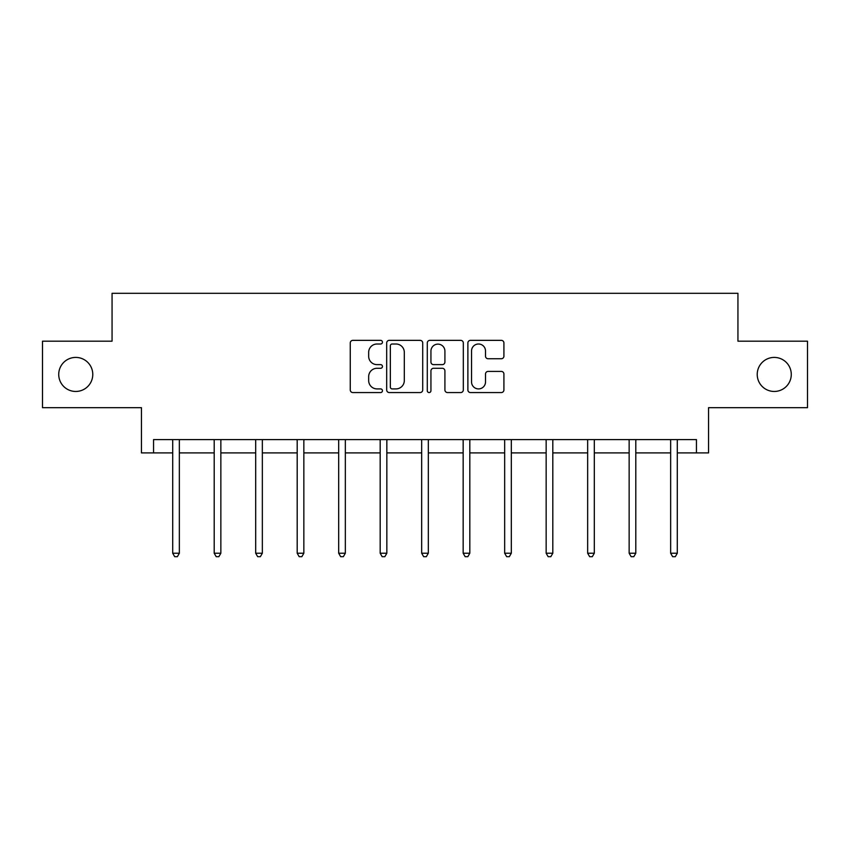 <?xml version="1.0" encoding="UTF-8"?>
<svg xmlns="http://www.w3.org/2000/svg" width="850" height="850" viewBox="0 0 850 850"><rect width="100%" height="100%" fill="white"/><g stroke="black" fill="none" stroke-linecap="round" stroke-linejoin="round"><path stroke-width="1.27" d="M757.222 374.436A17.021 17.021 0 0 0 774.254 391.457A17.021 17.021 0 0 0 791.276 374.436A17.021 17.021 0 0 0 774.254 357.414A17.021 17.021 0 0 0 757.222 374.436M58.724 374.436A17.021 17.021 0 0 0 75.746 391.457A17.021 17.021 0 0 0 92.777 374.436A17.021 17.021 0 0 0 75.746 357.414A17.021 17.021 0 0 0 58.724 374.436M382.447 342.178A1.827 1.827 0 0 0 380.619 340.351L352.877 340.351A2.614 2.614 0 0 0 350.264 342.954L350.264 389.948A2.614 2.614 0 0 0 352.877 392.562L380.619 392.562A1.827 1.827 0 0 0 382.447 390.734A1.827 1.827 0 0 0 380.619 388.907L377.028 388.907A8.351 8.351 0 0 1 368.666 380.556L368.666 376.635A8.351 8.351 0 0 1 377.028 368.284L380.619 368.284A1.827 1.827 0 0 0 382.447 366.456A1.827 1.827 0 0 0 380.619 364.629L377.028 364.629A8.351 8.351 0 0 1 368.666 356.267L368.666 352.357A8.351 8.351 0 0 1 377.028 344.006L380.619 344.006A1.827 1.827 0 0 0 382.447 342.178M153.553 452.901L153.553 439.599L696.447 439.599L696.447 452.901L708.549 452.901L708.549 407.681L807.5 407.681L807.5 341.19L737.938 341.19L737.938 293.303L112.062 293.303L112.062 341.19L42.5 341.19L42.5 407.681L141.451 407.681L141.451 452.901L172.709 452.901M501.309 358.753A2.614 2.614 0 0 0 503.912 356.139L503.912 342.954A2.614 2.614 0 0 0 501.309 340.351L470.496 340.351A2.614 2.614 0 0 0 467.882 342.954L467.882 389.948A2.614 2.614 0 0 0 470.496 392.562L501.309 392.562A2.614 2.614 0 0 0 503.912 389.948L503.912 374.021A2.614 2.614 0 0 0 501.309 371.418L488.123 371.418A2.614 2.614 0 0 0 485.509 374.021L485.509 381.926A6.981 6.981 0 0 1 478.529 388.907A6.981 6.981 0 0 1 471.538 381.926L471.538 350.986A6.981 6.981 0 0 1 478.529 344.006A6.981 6.981 0 0 1 485.509 350.986L485.509 356.139A2.614 2.614 0 0 0 488.123 358.753L501.309 358.753M422.716 342.954A2.614 2.614 0 0 0 420.102 340.351L389.3 340.351A2.614 2.614 0 0 0 386.686 342.954L386.686 389.948A2.614 2.614 0 0 0 389.3 392.562L420.102 392.562A2.614 2.614 0 0 0 422.716 389.948L422.716 342.954M429.898 340.351L460.7 340.351A2.614 2.614 0 0 1 463.314 342.954L463.314 389.948A2.614 2.614 0 0 1 460.7 392.562L447.514 392.562A2.614 2.614 0 0 1 444.911 389.948L444.911 370.897A2.614 2.614 0 0 0 442.297 368.284L433.553 368.284A2.614 2.614 0 0 0 430.939 370.897L430.939 390.734A1.827 1.827 0 0 1 429.112 392.562A1.827 1.827 0 0 1 427.284 390.734L427.284 342.954A2.614 2.614 0 0 1 429.898 340.351M179.35 452.901L214.2 452.901M220.851 452.901L255.691 452.901M262.342 452.901L297.192 452.901M303.843 452.901L338.683 452.901M345.334 452.901L380.184 452.901M386.835 452.901L421.674 452.901M428.326 452.901L463.165 452.901M469.816 452.901L504.666 452.901M511.317 452.901L546.157 452.901M552.808 452.901L587.658 452.901M594.309 452.901L629.149 452.901M635.8 452.901L670.65 452.901M677.291 452.901L696.447 452.901M392.169 344.006A1.827 1.827 0 0 0 390.341 345.833L390.341 387.079A1.827 1.827 0 0 0 392.169 388.907L395.951 388.907A8.351 8.351 0 0 0 404.313 380.556L404.313 352.357A8.351 8.351 0 0 0 395.951 344.006L392.169 344.006M444.911 351.114A6.981 6.981 0 0 0 437.92 344.133A6.981 6.981 0 0 0 430.939 351.114L430.939 362.015A2.614 2.614 0 0 0 433.553 364.629L442.297 364.629A2.614 2.614 0 0 0 444.911 362.015L444.911 351.114M179.701 439.599L179.541 439.992A2.656 2.656 0 0 0 179.35 440.991L179.35 553.233L172.709 553.233L172.709 440.991A2.656 2.656 0 0 0 172.508 439.992L172.359 439.599M179.35 553.233L177.363 556.697L174.696 556.697L172.709 553.233M221.202 439.599L221.042 439.992A2.656 2.656 0 0 0 220.851 440.991L220.851 553.233L214.2 553.233L214.2 440.991A2.656 2.656 0 0 0 214.009 439.992L213.849 439.599M220.851 553.233L218.854 556.697L216.197 556.697L214.2 553.233M262.692 439.599L262.533 439.992A2.656 2.656 0 0 0 262.342 440.991L262.342 553.233L255.691 553.233L255.691 440.991A2.656 2.656 0 0 0 255.499 439.992L255.34 439.599M262.342 553.233L260.344 556.697L257.688 556.697L255.691 553.233M304.194 439.599L304.034 439.992A2.656 2.656 0 0 0 303.843 440.991L303.843 553.233L297.192 553.233L297.192 440.991A2.656 2.656 0 0 0 297.001 439.992L296.841 439.599M303.843 553.233L301.846 556.697L299.189 556.697L297.192 553.233M345.684 439.599L345.525 439.992A2.656 2.656 0 0 0 345.334 440.991L345.334 553.233L338.683 553.233L338.683 440.991A2.656 2.656 0 0 0 338.491 439.992L338.332 439.599M345.334 553.233L343.336 556.697L340.68 556.697L338.683 553.233M387.175 439.599L387.026 439.992A2.656 2.656 0 0 0 386.835 440.991L386.835 553.233L380.184 553.233L380.184 440.991A2.656 2.656 0 0 0 379.993 439.992L379.833 439.599M386.835 553.233L384.837 556.697L382.171 556.697L380.184 553.233M428.676 439.599L428.517 439.992A2.656 2.656 0 0 0 428.326 440.991L428.326 553.233L421.674 553.233L421.674 440.991A2.656 2.656 0 0 0 421.483 439.992L421.324 439.599M428.326 553.233L426.328 556.697L423.672 556.697L421.674 553.233M470.167 439.599L470.007 439.992A2.656 2.656 0 0 0 469.816 440.991L469.816 553.233L463.165 553.233L463.165 440.991A2.656 2.656 0 0 0 462.974 439.992L462.825 439.599M469.816 553.233L467.829 556.697L465.163 556.697L463.165 553.233M511.668 439.599L511.509 439.992A2.656 2.656 0 0 0 511.317 440.991L511.317 553.233L504.666 553.233L504.666 440.991A2.656 2.656 0 0 0 504.475 439.992L504.316 439.599M511.317 553.233L509.32 556.697L506.664 556.697L504.666 553.233M553.159 439.599L552.999 439.992A2.656 2.656 0 0 0 552.808 440.991L552.808 553.233L546.157 553.233L546.157 440.991A2.656 2.656 0 0 0 545.966 439.992L545.806 439.599M552.808 553.233L550.811 556.697L548.154 556.697L546.157 553.233M594.66 439.599L594.501 439.992A2.656 2.656 0 0 0 594.309 440.991L594.309 553.233L587.658 553.233L587.658 440.991A2.656 2.656 0 0 0 587.467 439.992L587.308 439.599M594.309 553.233L592.312 556.697L589.656 556.697L587.658 553.233M636.151 439.599L635.991 439.992A2.656 2.656 0 0 0 635.8 440.991L635.8 553.233L629.149 553.233L629.149 440.991A2.656 2.656 0 0 0 628.957 439.992L628.798 439.599M635.8 553.233L633.803 556.697L631.146 556.697L629.149 553.233M677.641 439.599L677.492 439.992A2.656 2.656 0 0 0 677.291 440.991L677.291 553.233L670.65 553.233L670.65 440.991A2.656 2.656 0 0 0 670.459 439.992L670.299 439.599M677.291 553.233L675.304 556.697L672.637 556.697L670.65 553.233"/></g></svg>
